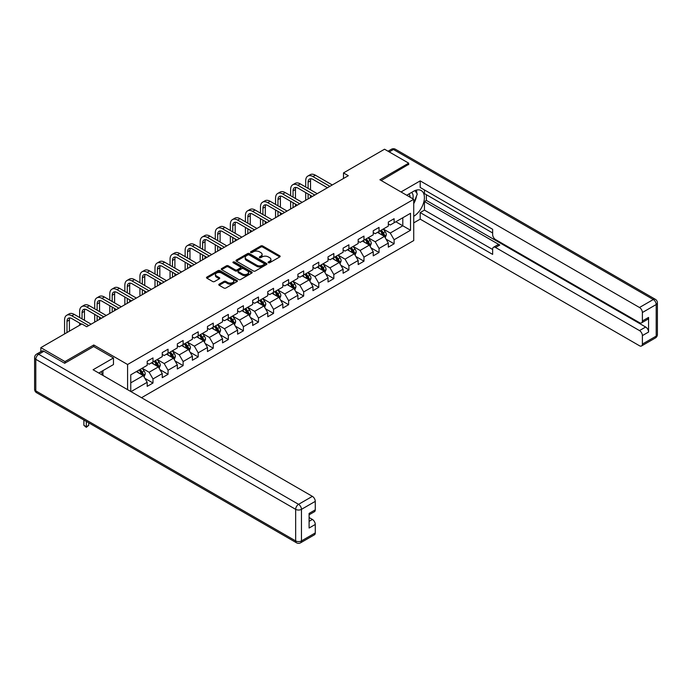 <?xml version="1.0" encoding="UTF-8"?>
<svg xmlns="http://www.w3.org/2000/svg" width="692" height="692" viewBox="0 0 692 692"><rect width="100%" height="100%" fill="white"/><g stroke="black" fill="none" stroke-linecap="round" stroke-linejoin="round"><path stroke-width="1.04" d="M268.358 262.726A0.943 0.545 0 0 0 269.681 262.726L279.758 256.914A1.341 0.778 0 0 0 280.156 256.36A1.341 0.778 0 0 0 279.758 255.815L262.692 245.963A1.341 0.778 0 0 0 260.798 245.963L250.72 251.776A0.943 0.545 0 0 0 252.044 252.545L253.35 251.793A4.29 2.474 0 0 1 259.422 251.793L260.841 252.615A4.29 2.474 0 0 1 262.095 254.362A4.29 2.474 0 0 1 260.841 256.118L259.535 256.87A0.943 0.545 0 0 0 260.867 257.632L262.173 256.879A4.29 2.474 0 0 1 268.237 256.879L269.664 257.701A4.29 2.474 0 0 1 270.918 259.457A4.29 2.474 0 0 1 269.664 261.204L268.358 261.957A0.943 0.545 0 0 0 268.358 262.726L268.358 261.957M219.165 284.17A1.341 0.778 0 0 0 218.776 284.723A1.341 0.778 0 0 0 219.165 285.268L223.957 288.036A1.341 0.778 0 0 0 225.852 288.036L237.045 281.575A1.341 0.778 0 0 0 237.434 281.03A1.341 0.778 0 0 0 237.045 280.476L219.97 270.624A1.341 0.778 0 0 0 218.075 270.624L206.891 277.085A1.341 0.778 0 0 0 206.493 277.63A1.341 0.778 0 0 0 206.891 278.175L212.669 281.514A1.341 0.778 0 0 0 214.563 281.514L219.355 278.755A1.341 0.778 0 0 0 219.745 278.21A1.341 0.778 0 0 0 219.355 277.656L216.484 276.004A3.59 2.067 0 0 1 215.437 274.542A3.59 2.067 0 0 1 217.651 272.622A3.59 2.067 0 0 1 221.561 273.072L232.797 279.559A3.59 2.067 0 0 1 233.844 281.03A3.59 2.067 0 0 1 231.63 282.942A3.59 2.067 0 0 1 227.72 282.492L225.852 281.41A1.341 0.778 0 0 0 223.957 281.41L219.165 284.17L219.165 285.268M93.766 346.597L93.766 344.979L64.979 361.596L40.828 347.652L40.828 351.683M93.766 344.979L127.579 364.502L413.721 199.296L413.721 240.565L141.531 397.71M408.695 164.661L408.695 163.156L379.908 179.773L413.721 199.296M408.695 163.156L384.544 149.213L343.492 172.913L343.492 178.493M40.828 347.652L81.881 323.951L86.708 326.736L348.318 175.699L343.492 172.913M253.445 271.005A1.341 0.778 0 0 0 255.339 271.005L266.532 264.543A1.341 0.778 0 0 0 266.922 263.998A1.341 0.778 0 0 0 266.532 263.453L249.466 253.601A1.341 0.778 0 0 0 247.563 253.601L236.379 260.054A1.341 0.778 0 0 0 235.981 260.607A1.341 0.778 0 0 0 236.379 261.152L253.445 271.005M233.481 262.925A0.943 0.545 0 0 1 234.432 263.064L234.432 261.948L251.784 271.965A1.341 0.778 0 0 1 252.182 272.51A1.341 0.778 0 0 1 251.784 273.063L240.6 279.516A1.341 0.778 0 0 1 238.697 279.516L221.63 269.664L221.63 268.574A1.341 0.778 0 0 0 221.241 269.119A1.341 0.778 0 0 0 221.63 269.664M221.63 268.574L226.422 265.806A1.341 0.778 0 0 1 228.317 265.806L235.237 269.802A1.341 0.778 0 0 0 237.14 269.802L240.314 267.968A1.341 0.778 0 0 0 240.704 267.423A1.341 0.778 0 0 0 240.314 266.87L233.109 262.709A0.943 0.545 0 0 1 234.432 261.948M127.579 389.657L127.579 364.502M144.913 378.36L152.984 383.013L152.984 378.948L162.257 373.593L162.257 377.659L168.052 374.32L168.052 370.246L177.325 364.892L177.325 368.966L183.12 365.618L183.12 361.544L192.393 356.19L192.393 360.264L198.197 356.916L198.197 352.842L207.47 347.488L207.47 351.562L213.266 348.214L213.266 344.14L222.539 338.786L222.539 342.86L228.334 339.512L228.334 335.438L237.607 330.084L237.607 334.158L243.402 330.811L243.402 326.736L252.675 321.382L252.675 325.456L258.479 322.109L258.479 318.043L267.752 312.689L267.752 316.754L273.548 313.407L273.548 309.341L282.82 303.987L282.82 308.052L288.616 304.705L288.616 300.639L297.889 295.285L297.889 299.351L303.684 296.012L303.684 291.938L312.957 286.583L312.957 290.657L318.761 287.31L318.761 283.236L328.034 277.881L328.034 281.955L333.829 278.608L333.829 274.534L343.102 269.179L343.102 273.253L348.898 269.906L348.898 265.832L358.171 260.477L358.171 264.552L363.966 261.204L363.966 257.13L373.239 251.776L373.239 255.85L379.043 252.502L379.043 248.437L388.316 243.082L388.316 247.148L394.111 243.8L394.111 239.735L410.529 230.254L410.529 213.292L402.805 217.755L402.805 225.791L410.529 230.254M152.984 383.013L147.188 386.361L147.188 382.295L131.004 391.637M130.762 391.49L130.762 374.822L147.188 365.333L147.188 361.267L152.984 357.92L152.984 361.985L162.257 356.631L162.257 352.565L168.052 349.218L168.052 353.292L177.325 347.938L177.325 343.863L183.12 340.516L183.12 344.59L192.393 339.236L192.393 335.162L198.197 331.814L198.197 335.888L207.47 330.534L207.47 326.46L213.266 323.112L213.266 327.186L222.539 321.832L222.539 317.758L228.334 314.41L228.334 318.484L237.607 313.13L237.607 309.056L243.402 305.717L243.402 309.782L252.675 304.428L252.675 300.363L258.479 297.015L258.479 301.081L267.752 295.726L267.752 291.661L273.548 288.313L273.548 292.379L282.82 287.024L282.82 282.959L288.616 279.611L288.616 283.685L297.889 278.331L297.889 274.257L303.684 270.909L303.684 274.983L312.957 269.629L312.957 265.555L318.761 262.207L318.761 266.282L328.034 260.927L328.034 256.853L333.829 253.506L333.829 257.58L343.102 252.225L343.102 248.151L348.898 244.804L348.898 248.878L358.171 243.523L358.171 239.449L363.966 236.11L363.966 240.176L373.239 234.822L373.239 230.756L379.043 227.408L379.043 231.474L388.316 226.12L388.316 222.054L394.111 218.707L394.111 222.772L410.529 213.292M151.436 362.885L158.39 366.898L149.117 372.253L142.163 368.239M147.188 363.101L149.117 364.217L152.984 361.985M149.117 372.253L152.984 378.948M158.39 366.898L162.257 373.593M166.504 354.183L173.467 358.197L164.186 363.551L157.231 359.537M162.257 354.408L164.186 355.524L168.052 353.292M164.186 363.551L168.052 370.246M173.467 358.197L177.325 364.892M181.581 345.481L188.535 349.495L179.263 354.849L172.299 350.835M177.325 345.706L179.263 346.822L183.12 344.59M179.263 354.849L183.12 361.544M188.535 349.495L192.393 356.19M196.649 336.779L203.604 340.793L194.331 346.147L187.376 342.133M192.393 337.004L194.331 338.12L198.197 335.888M194.331 346.147L198.197 352.842M203.604 340.793L207.47 347.488M211.717 328.077L218.672 332.091L209.399 337.445L202.445 333.432M207.47 328.302L209.399 329.418L213.266 327.186M209.399 337.445L213.266 344.14M218.672 332.091L222.539 338.786M226.786 319.375L233.749 323.398L224.468 328.752L217.513 324.73M222.539 319.6L224.468 320.716L228.334 318.484M224.468 328.752L228.334 335.438M233.749 323.398L237.607 330.084M241.863 310.673L248.817 314.696L239.544 320.05L232.581 316.028M237.607 310.898L239.544 312.014L243.402 309.782M239.544 320.05L243.402 326.736M248.817 314.696L252.675 321.382M256.931 301.98L263.886 305.994L254.613 311.348L247.658 307.334M252.675 302.196L254.613 303.312L258.479 301.081M254.613 311.348L258.479 318.043M263.886 305.994L267.752 312.689M271.999 293.278L278.954 297.292L269.681 302.646L262.726 298.633M267.752 293.495L269.681 294.61L273.548 292.379M269.681 302.646L273.548 309.341M278.954 297.292L282.82 303.987M287.068 284.576L294.022 288.59L284.749 293.944L277.795 289.931M282.82 284.801L284.749 285.917L288.616 283.685M284.749 293.944L288.616 300.639M294.022 288.59L297.889 295.285M302.144 275.874L309.099 279.888L299.826 285.242L292.863 281.229M297.889 276.099L299.826 277.215L303.684 274.983M299.826 285.242L303.684 291.938M309.099 279.888L312.957 286.583M317.213 267.173L324.167 271.186L314.895 276.541L307.94 272.527M312.957 267.397L314.895 268.513L318.761 266.282M314.895 276.541L318.761 283.236M324.167 271.186L328.034 277.881M332.281 258.471L339.236 262.484L329.963 267.839L323.008 263.825M328.034 258.696L329.963 259.811L333.829 257.58M329.963 267.839L333.829 274.534M339.236 262.484L343.102 269.179M347.349 249.769L354.304 253.791L345.031 259.145L338.077 255.123M343.102 249.994L345.031 251.109L348.898 248.878M345.031 259.145L348.898 265.832M354.304 253.791L358.171 260.477M362.426 241.067L369.381 245.089L360.108 250.443L353.145 246.421M358.171 241.292L360.108 242.408L363.966 240.176M360.108 250.443L363.966 257.13M369.381 245.089L373.239 251.776M377.495 232.374L384.449 236.387L375.176 241.742L368.222 237.728M373.239 232.59L375.176 233.706L379.043 231.474M375.176 241.742L379.043 248.437M384.449 236.387L388.316 243.082M395.85 221.769L402.805 225.791L390.245 233.04L383.29 229.026M388.316 223.888L390.245 225.004L394.111 222.772M390.245 233.04L394.111 239.735M64.979 361.596L64.979 363.101M130.762 382.849L143.322 375.6L136.367 371.587M143.322 375.6L147.188 382.295M386.041 239.147L394.111 243.8M370.973 247.848L379.043 252.502M355.904 256.55L363.966 261.204M340.836 265.252L348.898 269.906M325.759 273.945L333.829 278.608M310.691 282.647L318.761 287.31M295.622 291.349L303.684 296.012M280.554 300.051L288.616 304.705M265.477 308.753L273.548 313.407M250.409 317.455L258.479 322.109M235.341 326.157L243.402 330.811M220.272 334.859L228.334 339.512M205.195 343.552L213.266 348.214M190.127 352.254L198.197 356.916M175.059 360.956L183.12 365.618M159.99 369.658L168.052 374.32M268.73 262.856L269.664 262.32A4.29 2.474 0 0 0 270.918 260.573L270.918 259.457M262.095 254.362L262.095 255.478A4.29 2.474 0 0 1 260.841 257.234L259.915 257.77M279.758 255.815L279.758 256.914L262.692 247.079A1.341 0.778 0 0 0 260.798 247.079L251.092 252.675M266.515 264.56L249.466 254.717A1.341 0.778 0 0 0 247.563 254.717L236.396 261.161M264.162 264.379A0.943 0.545 0 0 0 264.162 263.617L249.181 254.967A0.943 0.545 0 0 0 247.848 254.967L246.473 255.763A4.29 2.474 0 0 0 245.219 257.51A4.29 2.474 0 0 0 246.473 259.266L256.715 265.174A4.29 2.474 0 0 0 262.787 265.174L264.162 264.379L264.162 265.494A0.943 0.545 0 0 0 264.439 265.114L264.439 263.998M245.219 257.51L245.219 258.626A4.29 2.474 0 0 0 246.473 260.382L246.473 259.266M264.162 265.494L262.787 266.29A4.29 2.474 0 0 1 256.715 266.29L246.473 260.382M221.648 269.672L226.422 266.922L226.422 265.806M240.704 267.423L240.704 268.539A1.341 0.778 0 0 1 240.314 269.084L237.14 270.918A1.341 0.778 0 0 1 235.237 270.918L228.317 266.922A1.341 0.778 0 0 0 226.422 266.922M234.432 263.064L251.767 273.072M242.425 273.945A3.59 2.067 0 0 0 246.335 274.395A3.59 2.067 0 0 0 248.549 272.484A3.59 2.067 0 0 0 247.494 271.022L243.532 268.738A1.341 0.778 0 0 0 241.638 268.738L238.463 270.572A1.341 0.778 0 0 0 238.074 271.117A1.341 0.778 0 0 0 238.463 271.662L242.425 273.945L242.425 275.061A3.59 2.067 0 0 0 246.335 275.511A3.59 2.067 0 0 0 248.549 273.6L248.549 272.484M238.074 271.117L238.074 272.233A1.341 0.778 0 0 0 238.463 272.778L238.463 271.662M242.425 275.061L238.463 272.778M233.844 281.03L233.844 282.137A3.59 2.067 0 0 1 231.63 284.057A3.59 2.067 0 0 1 227.72 283.608L225.852 282.526A1.341 0.778 0 0 0 223.957 282.526L219.182 285.277M215.437 274.542L215.437 275.65A3.59 2.067 0 0 0 216.484 277.12L216.484 276.004M219.338 278.764L216.484 277.12M237.019 281.583L219.97 271.74A1.341 0.778 0 0 0 218.075 271.74L206.908 278.193L206.891 277.085M385.21 237.711L386.361 234.813A3.624 2.093 -120 0 0 385.202 231.733L383.212 229.069M379.735 233.662L378.386 231.855M380.219 230.799L382.209 233.455A3.624 2.093 60 0 1 383.247 235.635C383.792 236.361 384.181 236.145 384.406 234.969A3.624 2.093 -120 0 0 383.368 232.789L381.378 230.125M380.47 230.652L382.685 233.602A1.842 1.064 60 0 1 383.013 234.164L384.406 234.969M305.7 187.013L305.7 180.768A10.25 5.917 60 0 1 307.819 176.079L310.232 174.678A10.25 5.917 60 0 1 315.353 175.188L332.281 184.963M307.819 176.079A10.25 5.917 60 0 1 312.94 176.581L329.868 186.356M327.454 187.748L312.94 179.375A6.833 3.944 -120 0 0 309.523 179.038A6.833 3.944 -120 0 0 308.113 182.16L308.113 188.406M310.95 178.718A6.833 3.944 -120 0 0 310.526 180.768L310.526 189.798M308.113 193.985L308.113 198.915M310.526 195.378L310.526 197.523M305.7 200.308L305.7 192.592M412.839 198.786A8.884 5.129 120 0 0 411.524 192.471M410.01 197.151A6.081 3.512 120 0 0 408.756 194.097A6.081 3.512 120 0 0 408.738 194.08M414.915 190.62L417.293 194.002L413.721 203.206M101.093 371.699L103.324 375.652M406.714 195.248L413.531 191.321A15.371 8.875 120 0 1 421.212 190.56A15.371 8.875 120 0 1 423.608 202.747A15.371 8.875 120 0 1 413.721 216.302M413.721 222.885L420.191 219.148L420.191 212.574L492.643 254.397L492.643 249.155A4.1 2.37 -120 0 1 493.5 247.278A4.1 2.37 -120 0 1 495.541 247.485L639.486 330.586L645.671 327.022A4.1 2.37 60 0 1 648.568 332.039L648.568 317.429A4.1 2.37 60 0 1 647.721 319.306L641.536 322.87A4.1 2.37 -120 0 0 642.384 320.993L642.384 312.516A4.1 2.37 -120 0 0 639.486 307.499L653.3 299.524L393.437 149.489L389.233 151.911M426.376 194.72L426.376 200.412L424.447 201.528L424.447 210.117L420.191 212.574M424.447 189.928L424.447 193.604L492.643 232.979M641.536 322.87A4.1 2.37 -120 0 1 639.486 322.671L495.541 239.562A4.1 2.37 -120 0 1 492.643 234.545L492.643 229.303L420.191 187.471L420.191 180.889L639.486 307.499M401.014 191.961L420.191 180.889M420.191 219.148L639.486 345.758A4.1 2.37 -120 0 0 641.536 345.965A4.1 2.37 -120 0 0 642.384 344.088L642.384 335.611A4.1 2.37 -120 0 0 639.486 330.586M408.695 164.324L381.214 180.525M424.447 201.528L499.797 245.029L495.541 247.485M426.376 200.412L645.671 327.022M424.447 210.117L492.643 249.492M493.5 247.278L497.747 244.83A4.1 2.37 60 0 1 499.797 245.029M413.721 203.656A15.371 8.875 120 0 0 416.515 196M416.766 193.25A15.371 8.875 120 0 0 416.385 190.11M43.916 351.276L38.7 354.295A4.1 2.37 -120 0 0 36.65 354.088L41.866 351.078A4.1 2.37 60 0 1 43.916 351.276L64.685 363.274L93.671 346.536L113.471 357.972L113.471 364.554L99.752 372.478A15.371 8.875 120 0 0 98.826 373.057M113.471 357.972L93.091 369.744L312.377 496.354A4.1 2.37 60 0 1 315.275 501.371L315.275 509.848A4.1 2.37 60 0 1 314.428 511.725L309.099 514.805M102.944 374.337L102.944 370.635M309.099 521.336L312.377 519.441A4.1 2.37 60 0 1 315.275 524.458L315.275 532.935A4.1 2.37 60 0 1 314.428 534.812L300.613 542.788A4.1 2.37 -120 0 0 301.461 540.91L315.275 532.935M315.275 509.848L309.099 513.421L309.099 528.031L315.275 524.458M312.377 519.441L309.099 517.547M370.142 246.404L371.293 243.515A3.624 2.093 -120 0 0 370.133 240.427L368.144 237.771M364.667 242.364L363.309 240.557M365.151 239.501L367.141 242.157A3.624 2.093 60 0 1 368.179 244.337C368.724 245.063 369.104 244.838 369.338 243.67A3.624 2.093 -120 0 0 368.3 241.491L366.31 238.827M365.402 239.354L367.608 242.304A1.842 1.064 60 0 1 367.945 242.866L369.338 243.67M355.074 255.106L356.224 252.217A3.624 2.093 -120 0 0 355.065 249.129L353.067 246.473M349.598 251.066L348.24 249.258M350.074 248.194L352.072 250.859A3.624 2.093 60 0 1 353.11 253.038C353.647 253.765 354.036 253.54 354.269 252.372A3.624 2.093 -120 0 0 353.231 250.193L351.233 247.528M350.325 248.056L352.539 251.006A1.842 1.064 60 0 1 352.877 251.568L354.269 252.372M290.623 195.715L290.623 189.47A10.25 5.917 60 0 1 292.751 184.773L295.164 183.38A10.25 5.917 60 0 1 300.285 183.89L317.213 193.665M292.751 184.773A10.25 5.917 60 0 1 297.871 185.283L314.799 195.058M312.377 196.45L297.871 188.077A6.833 3.944 -120 0 0 294.455 187.731A6.833 3.944 -120 0 0 293.045 190.862L293.045 197.108M295.882 187.42A6.833 3.944 -120 0 0 295.458 189.47L295.458 198.5M293.045 202.687L293.045 207.617M295.458 204.079L295.458 206.225M290.623 209.01L290.623 201.294M275.554 204.417L275.554 198.171A10.25 5.917 60 0 1 277.674 193.475L280.096 192.082A10.25 5.917 60 0 1 285.216 192.592L302.144 202.367M277.674 193.475A10.25 5.917 60 0 1 282.803 193.985L299.723 203.759M297.309 205.152L282.803 196.77A6.833 3.944 -120 0 0 279.386 196.433A6.833 3.944 -120 0 0 277.968 199.564L277.968 205.809M280.814 196.121A6.833 3.944 -120 0 0 280.39 198.171L280.39 207.202M277.968 211.389L277.968 216.319M280.39 212.781L280.39 214.927M275.554 217.712L275.554 209.996M339.997 263.808L341.147 260.919A3.624 2.093 -120 0 0 339.997 257.831L337.999 255.166M334.521 259.768L333.172 257.96M335.006 256.896L337.004 259.561A3.624 2.093 60 0 1 338.033 261.74C338.578 262.467 338.968 262.242 339.192 261.066A3.624 2.093 -120 0 0 338.163 258.894L336.165 256.23M335.257 256.749L337.471 259.708A1.842 1.064 60 0 1 337.808 260.27L339.192 261.066M324.929 272.51L326.079 269.612A3.624 2.093 -120 0 0 324.92 266.532L322.93 263.868M319.453 268.47L318.104 266.662M319.938 265.598L321.927 268.262A3.624 2.093 60 0 1 322.965 270.442C323.51 271.169 323.899 270.944 324.124 269.768A3.624 2.093 -120 0 0 323.086 267.596L321.097 264.932M320.188 265.451L322.403 268.409A1.842 1.064 60 0 1 322.732 268.963L324.124 269.768M309.86 281.212L311.011 278.314A3.624 2.093 -120 0 0 309.852 275.234L307.862 272.57M304.385 277.172L303.027 275.364M304.869 274.3L306.859 276.964A3.624 2.093 60 0 1 307.897 279.144C308.442 279.871 308.822 279.646 309.056 278.469A3.624 2.093 -120 0 0 308.018 276.29L306.028 273.634M305.12 274.153L307.326 277.111A1.842 1.064 60 0 1 307.663 277.665L309.056 278.469M260.486 213.119L260.486 206.873A10.25 5.917 60 0 1 262.605 202.176L265.019 200.784A10.25 5.917 60 0 1 270.148 201.294L287.068 211.06M262.605 202.176A10.25 5.917 60 0 1 267.726 202.687L284.654 212.461M282.241 213.854L267.726 205.472A6.833 3.944 -120 0 0 264.318 205.135A6.833 3.944 -120 0 0 262.899 208.266L262.899 214.511M265.745 204.823A6.833 3.944 -120 0 0 265.313 206.873L265.313 215.904M262.899 220.091L262.899 225.021M265.313 221.483L265.313 223.62M260.486 226.414L260.486 218.689M245.418 221.821L245.418 215.567A10.25 5.917 60 0 1 247.537 210.878L249.95 209.486A10.25 5.917 60 0 1 255.071 209.996L271.999 219.762M247.537 210.878A10.25 5.917 60 0 1 252.658 211.389L269.586 221.155M267.173 222.556L252.658 214.174A6.833 3.944 -120 0 0 249.241 213.837A6.833 3.944 -120 0 0 247.831 216.968L247.831 223.213M250.668 213.525A6.833 3.944 -120 0 0 250.245 215.567L250.245 224.606M247.831 228.792L247.831 233.723M250.245 230.185L250.245 232.322M245.418 235.116L245.418 227.391M230.341 230.514L230.341 224.269A10.25 5.917 60 0 1 232.469 219.58L234.882 218.188A10.25 5.917 60 0 1 240.003 218.689L256.931 228.464M232.469 219.58A10.25 5.917 60 0 1 237.59 220.091L254.518 229.856M252.096 231.258L237.59 222.876A6.833 3.944 -120 0 0 234.173 222.539A6.833 3.944 -120 0 0 232.763 225.661L232.763 231.915M235.6 222.227A6.833 3.944 -120 0 0 235.176 224.269L235.176 233.308M232.763 237.486L232.763 242.416M235.176 238.887L235.176 241.024M230.341 243.818L230.341 236.093M294.792 289.913L295.942 287.016A3.624 2.093 -120 0 0 294.783 283.936L292.785 281.272M289.317 285.865L287.958 284.057M289.792 283.002L291.79 285.666A3.624 2.093 60 0 1 292.828 287.837C293.365 288.573 293.754 288.348 293.988 287.171A3.624 2.093 -120 0 0 292.95 284.992L290.951 282.336M290.043 282.855L292.258 285.805A1.842 1.064 60 0 1 292.595 286.367L293.988 287.171M215.273 239.216L215.273 232.97A10.25 5.917 60 0 1 217.392 228.282L219.814 226.889A10.25 5.917 60 0 1 224.935 227.391L241.863 237.166M217.392 228.282A10.25 5.917 60 0 1 222.521 228.792L239.441 238.558M237.027 239.951L222.521 231.578A6.833 3.944 -120 0 0 219.105 231.24A6.833 3.944 -120 0 0 217.686 234.363L217.686 240.608M220.532 230.92A6.833 3.944 -120 0 0 220.108 232.97L220.108 242.01M217.686 246.188L217.686 251.118M220.108 247.58L220.108 249.725M215.273 252.511L215.273 244.795M279.715 298.615L280.865 295.718A3.624 2.093 -120 0 0 279.715 292.638L277.717 289.974M274.24 294.567L272.89 292.759M274.724 291.704L276.722 294.368A3.624 2.093 60 0 1 277.752 296.539C278.296 297.266 278.686 297.05 278.911 295.873A3.624 2.093 -120 0 0 277.881 293.693L275.883 291.029M274.975 291.557L277.189 294.507A1.842 1.064 60 0 1 277.527 295.069L278.911 295.873M200.204 247.918L200.204 241.672A10.25 5.917 60 0 1 202.323 236.984L204.737 235.591A10.25 5.917 60 0 1 209.866 236.093L226.786 245.868M202.323 236.984A10.25 5.917 60 0 1 207.453 237.486L224.372 247.26M221.959 248.653L207.453 240.28A6.833 3.944 -120 0 0 204.036 239.942A6.833 3.944 -120 0 0 202.618 243.065L202.618 249.31M205.463 239.622A6.833 3.944 -120 0 0 205.031 241.672L205.031 250.712M202.618 254.89L202.618 259.82M205.031 256.282L205.031 258.427M200.204 261.213L200.204 253.497M264.647 307.317L265.797 304.419A3.624 2.093 -120 0 0 264.647 301.34L262.649 298.676M259.171 303.269L257.822 301.461M259.656 300.406L261.645 303.061A3.624 2.093 60 0 1 262.683 305.241C263.228 305.968 263.617 305.752 263.842 304.575A3.624 2.093 -120 0 0 262.804 302.395L260.815 299.731M259.907 300.259L262.121 303.208A1.842 1.064 60 0 1 262.45 303.771L263.842 304.575M185.136 256.62L185.136 250.374A10.25 5.917 60 0 1 187.255 245.686L189.669 244.285A10.25 5.917 60 0 1 194.789 244.795L211.717 254.57M187.255 245.686A10.25 5.917 60 0 1 192.376 246.188L209.304 255.962M206.891 257.355L192.376 248.982A6.833 3.944 -120 0 0 188.959 248.644A6.833 3.944 -120 0 0 187.549 251.767L187.549 258.012M190.395 248.324A6.833 3.944 -120 0 0 189.963 250.374L189.963 259.405M187.549 263.591L187.549 268.522M189.963 264.984L189.963 267.129M185.136 269.915L185.136 262.199M249.578 316.01L250.729 313.121A3.624 2.093 -120 0 0 249.57 310.033L247.58 307.378M244.103 311.971L242.745 310.163M244.587 309.108L246.577 311.763A3.624 2.093 60 0 1 247.615 313.943C248.16 314.67 248.54 314.445 248.774 313.277A3.624 2.093 -120 0 0 247.736 311.097L245.747 308.433M244.838 308.961L247.044 311.91A1.842 1.064 60 0 1 247.381 312.473L248.774 313.277M170.059 265.321L170.059 259.076A10.25 5.917 60 0 1 172.187 254.388L174.6 252.987A10.25 5.917 60 0 1 179.721 253.497L196.649 263.271M172.187 254.388A10.25 5.917 60 0 1 177.308 254.89L194.236 264.664M191.814 266.057L177.308 257.683A6.833 3.944 -120 0 0 173.891 257.337A6.833 3.944 -120 0 0 172.481 260.469L172.481 266.714M175.318 257.026A6.833 3.944 -120 0 0 174.894 259.076L174.894 268.107M172.481 272.293L172.481 277.224M174.894 273.686L174.894 275.831M170.059 278.617L170.059 270.901M234.51 324.712L235.661 321.823A3.624 2.093 -120 0 0 234.502 318.735L232.512 316.08M229.035 320.673L227.677 318.865M229.51 317.801L231.509 320.465A3.624 2.093 60 0 1 232.547 322.645C233.092 323.372 233.472 323.147 233.706 321.979A3.624 2.093 -120 0 0 232.668 319.799L230.67 317.135M229.761 317.663L231.976 320.612A1.842 1.064 60 0 1 232.313 321.175L233.706 321.979M154.991 274.023L154.991 267.778A10.25 5.917 60 0 1 157.11 263.081L159.532 261.688A10.25 5.917 60 0 1 164.653 262.199L181.581 271.973M157.11 263.081A10.25 5.917 60 0 1 162.239 263.591L179.159 273.366M176.745 274.759L162.239 266.377A6.833 3.944 -120 0 0 158.823 266.039A6.833 3.944 -120 0 0 157.404 269.171L157.404 275.416M160.25 265.728A6.833 3.944 -120 0 0 159.826 267.778L159.826 276.809M157.404 280.995L157.404 285.926M159.826 282.388L159.826 284.533M154.991 287.318L154.991 279.603M219.433 333.414L220.584 330.525A3.624 2.093 -120 0 0 219.433 327.437L217.435 324.773M213.958 329.375L212.608 327.567M214.442 326.503L216.44 329.167A3.624 2.093 60 0 1 217.47 331.347C218.015 332.073 218.404 331.849 218.629 330.672A3.624 2.093 -120 0 0 217.599 328.501L215.601 325.837M214.693 326.356L216.907 329.314A1.842 1.064 60 0 1 217.245 329.876L218.629 330.672M139.922 282.725L139.922 276.48A10.25 5.917 60 0 1 142.042 271.783L144.455 270.39A10.25 5.917 60 0 1 149.584 270.901L166.504 280.667M142.042 271.783A10.25 5.917 60 0 1 147.171 272.293L164.09 282.068M161.677 283.46L147.171 275.079A6.833 3.944 -120 0 0 143.754 274.741A6.833 3.944 -120 0 0 142.336 277.873L142.336 284.118M145.182 274.43A6.833 3.944 -120 0 0 144.749 276.48L144.749 285.511M142.336 289.697L142.336 294.628M144.749 291.09L144.749 293.226M139.922 296.02L139.922 288.296M204.365 342.116L205.515 339.218A3.624 2.093 -120 0 0 204.365 336.139L202.367 333.475M198.889 338.077L197.54 336.269M199.374 335.205L201.363 337.869A3.624 2.093 60 0 1 202.401 340.049C202.946 340.775 203.336 340.55 203.56 339.374A3.624 2.093 -120 0 0 202.522 337.203L200.533 334.539M199.625 335.058L201.839 338.016A1.842 1.064 60 0 1 202.168 338.578L203.56 339.374M124.854 291.427L124.854 285.173A10.25 5.917 60 0 1 126.973 280.485L129.387 279.092A10.25 5.917 60 0 1 134.507 279.603L151.436 289.368M126.973 280.485A10.25 5.917 60 0 1 132.094 280.995L149.022 290.761M146.609 292.162L132.094 283.781A6.833 3.944 -120 0 0 128.677 283.443A6.833 3.944 -120 0 0 127.267 286.575L127.267 292.82M130.113 283.132A6.833 3.944 -120 0 0 129.681 285.173L129.681 294.212M127.267 298.399L127.267 303.33M129.681 299.792L129.681 301.928M124.854 304.722L124.854 296.998M189.297 350.818L190.447 347.92A3.624 2.093 -120 0 0 189.288 344.841L187.298 342.177M183.821 346.778L182.463 344.971M184.306 343.907L186.295 346.571A3.624 2.093 60 0 1 187.333 348.751C187.878 349.477 188.259 349.252 188.492 348.076A3.624 2.093 -120 0 0 187.454 345.896L185.465 343.241M184.556 343.76L186.762 346.718A1.842 1.064 60 0 1 187.1 347.272L188.492 348.076M109.777 300.12L109.777 293.875A10.25 5.917 60 0 1 111.905 289.187L114.318 287.794A10.25 5.917 60 0 1 119.439 288.296L136.367 298.07M111.905 289.187A10.25 5.917 60 0 1 117.026 289.697L133.954 299.463M131.532 300.864L117.026 292.482A6.833 3.944 -120 0 0 113.609 292.145A6.833 3.944 -120 0 0 112.199 295.268L112.199 301.522M115.036 291.834A6.833 3.944 -120 0 0 114.612 293.875L114.612 302.914M112.199 307.092L112.199 312.023M114.612 308.494L114.612 310.63M109.777 313.424L109.777 305.7M174.228 359.52L175.379 356.622A3.624 2.093 -120 0 0 174.22 353.543L172.23 350.879M168.753 355.472L167.395 353.664M169.229 352.609L171.227 355.273A3.624 2.093 60 0 1 172.265 357.444C172.81 358.179 173.19 357.954 173.424 356.778A3.624 2.093 -120 0 0 172.386 354.598L170.388 351.943M169.479 352.462L171.694 355.411A1.842 1.064 60 0 1 172.031 355.973L173.424 356.778M94.709 308.822L94.709 302.577A10.25 5.917 60 0 1 96.837 297.889L99.25 296.496A10.25 5.917 60 0 1 104.371 296.998L121.299 306.772M96.837 297.889A10.25 5.917 60 0 1 101.958 298.399L118.877 308.165M116.464 309.558L101.958 301.184A6.833 3.944 -120 0 0 98.541 300.847A6.833 3.944 -120 0 0 97.122 303.97L97.122 310.224M99.968 300.527A6.833 3.944 -120 0 0 99.544 302.577L99.544 311.616M97.122 315.794L97.122 320.725M99.544 317.195L99.544 319.332M94.709 322.117L94.709 314.402M159.16 368.222L160.302 365.324A3.624 2.093 -120 0 0 159.151 362.245L157.153 359.58M153.676 364.174L152.326 362.366M154.16 361.31L156.158 363.975A3.624 2.093 60 0 1 157.188 366.146C157.733 366.872 158.122 366.656 158.347 365.48A3.624 2.093 -120 0 0 157.318 363.3L155.319 360.636M154.411 361.163L156.626 364.113A1.842 1.064 60 0 1 156.963 364.675L158.347 365.48M79.641 317.524L79.641 311.279A10.25 5.917 60 0 1 81.76 306.591L84.173 305.198A10.25 5.917 60 0 1 89.303 305.7L106.222 315.474M81.76 306.591A10.25 5.917 60 0 1 86.889 307.092L103.809 316.867M101.395 318.259L86.889 309.886A6.833 3.944 -120 0 0 83.472 309.549A6.833 3.944 -120 0 0 82.054 312.672L82.054 318.917M84.9 309.229A6.833 3.944 -120 0 0 84.467 311.279L84.467 320.318M79.641 325.249L79.641 323.103M144.083 376.924L145.233 374.026A3.624 2.093 -120 0 0 144.083 370.947L142.085 368.282M138.608 372.876L137.258 371.068M139.092 370.012L141.082 372.668A3.624 2.093 60 0 1 142.12 374.848C142.664 375.574 143.054 375.358 143.279 374.182A3.624 2.093 -120 0 0 142.241 372.002L140.251 369.338M139.343 369.865L141.557 372.815A1.842 1.064 60 0 1 141.886 373.377L143.279 374.182M86.31 421.428L86.31 426.73L88.723 425.338L88.723 422.821M88.723 425.338L86.31 427.345L83.888 425.338L83.888 420.035M83.888 425.338L86.31 426.73L86.31 427.345M64.572 333.942L64.572 319.981A10.25 5.917 60 0 1 66.691 315.293L69.105 313.891A10.25 5.917 60 0 1 74.234 314.402L91.154 324.176M66.691 315.293A10.25 5.917 60 0 1 71.812 315.794L88.74 325.569M81.492 324.176L71.812 318.588A6.833 3.944 -120 0 0 68.396 318.251A6.833 3.944 -120 0 0 66.986 321.373L66.986 332.549M69.831 317.931A6.833 3.944 -120 0 0 69.399 319.981L69.399 331.157M269.664 262.32L269.664 261.204M259.535 257.632L259.535 256.87M260.841 257.234L260.841 256.118M250.72 252.545L250.72 251.776M260.798 247.079L260.798 245.963M262.692 247.079L262.692 245.963M236.379 261.152L236.379 260.054M247.563 254.717L247.563 253.601M249.466 254.717L249.466 253.601M266.532 264.543L266.532 263.453M256.715 266.29L256.715 265.174M262.787 266.29L262.787 265.174M228.317 266.922L228.317 265.806M235.237 270.918L235.237 269.802M237.14 270.918L237.14 269.802M240.314 269.084L240.314 267.968M251.784 273.063L251.784 271.965M223.957 282.526L223.957 281.41M225.852 282.526L225.852 281.41M227.72 283.608L227.72 282.492M219.355 278.755L219.355 277.656M218.075 271.74L218.075 270.624M219.97 271.74L219.97 270.624M237.045 281.575L237.045 280.476M384.095 236.18L386.335 234.882M383.368 232.789L385.202 231.733M380.799 234.277L382.209 233.455M315.353 175.188L312.94 176.581M310.526 180.768L308.113 182.16M642.384 320.993L648.568 317.429M648.568 332.039L642.384 335.611M642.384 344.088L656.198 336.113L656.198 304.541L642.384 312.516M656.198 336.113A4.1 2.37 60 0 1 655.35 337.99A4.1 4.1 0 0 0 657.4 334.435A4.1 2.37 180 0 1 656.198 336.113M656.198 304.541A4.1 2.37 0 0 0 657.4 302.871A4.1 4.1 0 0 0 655.35 299.316A4.1 2.37 -60 0 0 653.3 299.524A4.1 2.37 60 0 1 656.198 304.541M388.03 151.219L391.387 149.282A4.1 2.37 60 0 1 393.437 149.489A4.1 2.37 -60 0 1 395.487 149.282L655.35 299.316M36.65 354.088A4.1 4.1 0 0 0 34.6 357.643A4.1 2.37 180 0 0 35.802 359.312A4.1 2.37 -60 0 1 38.7 354.295L298.563 504.33A4.1 2.37 -60 0 0 295.666 509.347L35.802 359.312L35.802 390.885L295.666 540.91L295.666 509.347A4.1 2.37 -0 0 0 301.461 509.347L301.461 540.91A4.1 2.37 180 0 1 295.666 540.91A4.1 2.37 -60 0 0 296.513 542.788A4.1 4.1 0 0 0 300.613 542.788M315.275 501.371L301.461 509.347A4.1 2.37 -120 0 0 298.563 504.33L312.377 496.354M36.65 392.753A4.1 2.37 -60 0 1 35.802 390.885A4.1 2.37 -0 0 1 34.6 389.207A4.1 4.1 0 0 0 36.65 392.753L296.513 542.788M369.018 244.882L371.267 243.584M368.3 241.491L370.133 240.427M365.722 242.978L367.141 242.157M353.949 253.583L356.198 252.286M353.231 250.193L355.065 249.129M350.654 251.68L352.072 250.859M300.285 183.89L297.871 185.283M295.458 189.47L293.045 190.862M285.216 192.592L282.803 193.985M280.39 198.171L277.968 199.564M338.881 262.285L341.13 260.988M338.163 258.894L339.997 257.831M335.585 260.382L337.004 259.561M323.813 270.979L326.053 269.69M323.086 267.596L324.92 266.532M320.517 269.076L321.927 268.262M308.736 279.68L310.985 278.383M308.018 276.29L309.852 275.234M305.44 277.777L306.859 276.964M270.148 201.294L267.726 202.687M265.313 206.873L262.899 208.266M255.071 209.996L252.658 211.389M250.245 215.567L247.831 216.968M240.003 218.689L237.59 220.091M235.176 224.269L232.763 225.661M293.668 288.382L295.917 287.085M292.95 284.992L294.783 283.936M290.372 286.479L291.79 285.666M224.935 227.391L222.521 228.792M220.108 232.97L217.686 234.363M278.599 297.084L280.848 295.787M277.881 293.693L279.715 292.638M275.304 295.181L276.722 294.368M209.866 236.093L207.453 237.486M205.031 241.672L202.618 243.065M263.531 305.786L265.771 304.489M262.804 302.395L264.647 301.34M260.235 303.883L261.645 303.061M194.789 244.795L192.376 246.188M189.963 250.374L187.549 251.767M248.454 314.488L250.703 313.191M247.736 311.097L249.57 310.033M245.158 312.585L246.577 311.763M179.721 253.497L177.308 254.89M174.894 259.076L172.481 260.469M233.386 323.19L235.635 321.892M232.668 319.799L234.502 318.735M230.09 321.287L231.509 320.465M164.653 262.199L162.239 263.591M159.826 267.778L157.404 269.171M218.317 331.892L220.566 330.594M217.599 328.501L219.433 327.437M215.022 329.989L216.44 329.167M149.584 270.901L147.171 272.293M144.749 276.48L142.336 277.873M203.249 340.585L205.489 339.296M202.522 337.203L204.365 336.139M199.953 338.682L201.363 337.869M134.507 279.603L132.094 280.995M129.681 285.173L127.267 286.575M188.172 349.287L190.421 347.99M187.454 345.896L189.288 344.841M184.876 347.384L186.295 346.571M119.439 288.296L117.026 289.697M114.612 293.875L112.199 295.268M173.104 357.989L175.353 356.691M172.386 354.598L174.22 353.543M169.808 356.086L171.227 355.273M104.371 296.998L101.958 298.399M99.544 302.577L97.122 303.97M158.035 366.691L160.285 365.393M157.318 363.3L159.151 362.245M154.74 364.788L156.158 363.975M89.303 305.7L86.889 307.092M84.467 311.279L82.054 312.672M142.967 375.393L145.208 374.095M142.241 372.002L144.083 370.947M139.672 373.49L141.082 372.668M74.234 314.402L71.812 315.794M69.399 319.981L66.986 321.373M641.536 345.965L655.35 337.99M657.4 334.435L657.4 302.871M395.487 149.282A4.1 4.1 0 0 0 391.387 149.282M34.6 357.643L34.6 389.207"/></g></svg>
